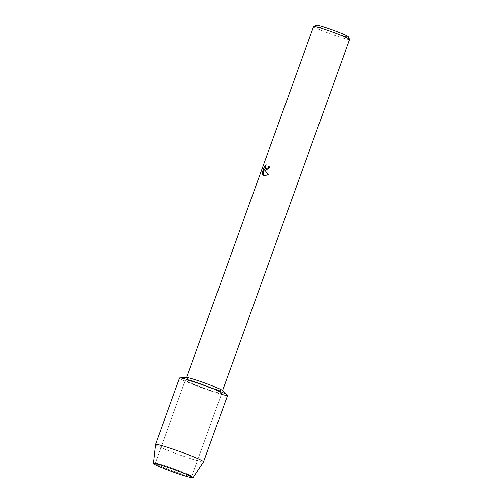 <?xml version="1.0" encoding="UTF-8"?>
<svg xmlns="http://www.w3.org/2000/svg" width="503" height="503" viewBox="0 0 503 503"><rect width="100%" height="100%" fill="white"/><g stroke="black" fill="none" stroke-linecap="round" stroke-linejoin="round"><path stroke-width="0.38" stroke-dasharray="2.52 1.89" d="M159.369 464.049A19.366 1.213 -160.1 0 0 155.477 463.25A19.366 1.213 -160.1 0 0 155.238 463.345A19.366 1.213 -160.1 0 0 167.115 468.871A19.366 1.213 -160.1 0 0 187.525 475.832A19.366 1.213 -160.1 0 0 191.662 476.53A19.366 1.213 -160.1 0 0 191.536 476.303A19.366 1.213 -160.1 0 0 178.559 470.538A19.366 1.213 -160.1 0 0 159.369 464.049A19.366 1.213 -160.1 0 0 155.477 463.25A19.366 1.213 -160.1 0 0 155.238 463.345A19.366 1.213 -160.1 0 0 167.115 468.871A19.366 1.213 -160.1 0 0 187.525 475.832A19.366 1.213 -160.1 0 0 191.662 476.53A19.366 1.213 -160.1 0 0 191.536 476.303A19.366 1.213 -160.1 0 0 178.559 470.538A19.366 1.213 -160.1 0 0 159.369 464.049M189.499 380.828A19.366 1.213 -160.1 0 0 185.362 380.13A19.366 1.213 -160.1 0 0 197.239 385.65A19.366 1.213 -160.1 0 0 217.648 392.617A19.366 1.213 -160.1 0 0 221.785 393.315A19.366 1.213 -160.1 0 0 209.908 387.794A19.366 1.213 -160.1 0 0 189.499 380.828A19.366 1.213 -160.1 0 0 185.362 380.13A19.366 1.213 -160.1 0 0 197.239 385.65A19.366 1.213 -160.1 0 0 217.648 392.617A19.366 1.213 -160.1 0 0 221.785 393.315A19.366 1.213 -160.1 0 0 209.908 387.794A19.366 1.213 -160.1 0 0 189.499 380.828M186.732 377.564A19.164 1.201 -160.1 0 0 186.468 377.659A19.164 1.201 -160.1 0 0 198.22 383.123A19.164 1.201 -160.1 0 0 218.421 390.014A19.164 1.201 -160.1 0 0 222.515 390.705A19.164 1.201 -160.1 0 0 222.376 390.466M179.892 377.898A25.552 1.603 -160.1 0 0 193.561 384.663A25.552 1.603 -160.1 0 0 222.144 394.497A25.552 1.603 -160.1 0 0 227.601 395.421M313.595 26.477A19.164 1.201 -160.1 0 0 325.347 31.941A19.164 1.201 -160.1 0 0 345.548 38.832A19.164 1.201 -160.1 0 0 349.642 39.523M316.374 25.15A17.039 1.069 -160.1 0 0 326.296 29.878A17.039 1.069 -160.1 0 0 344.725 36.185A17.039 1.069 -160.1 0 0 348.353 36.725M265.961 168.675L265.339 166.782L266.125 164.632M270.061 166.99A19.12 1.201 -160.1 0 0 270.029 166.977L265.276 170.328M263.603 175.88L268.281 174.654L264.723 169.895M262.409 174.484L264.301 169.36M155.49 444.476A25.552 1.603 -160.1 0 0 171.334 451.801A25.552 1.603 -160.1 0 0 198.1 460.924A25.552 1.603 -160.1 0 0 203.545 461.867M179.546 378.023A25.552 1.603 -160.1 0 0 195.214 385.311A25.552 1.603 -160.1 0 0 222.144 394.497M155.477 463.25L153.629 463.376L155.477 463.25M155.238 463.345L185.362 380.13L155.238 463.345M191.662 476.53L221.785 393.315L191.662 476.53M191.536 476.303L192.875 477.586L191.536 476.303"/><path stroke-width="0.75" d="M157.867 464.244A21.082 1.327 -160.1 0 0 153.629 463.376A21.082 1.327 -160.1 0 0 164.99 468.985A21.082 1.327 -160.1 0 0 188.512 477.07A21.082 1.327 -160.1 0 0 192.875 477.586A21.082 1.327 -160.1 0 0 178.754 471.311A21.082 1.327 -160.1 0 0 157.867 464.244A21.082 1.327 -160.1 0 0 153.629 463.376A21.082 1.327 -160.1 0 0 153.358 463.502A21.082 1.327 -160.1 0 0 166.43 469.544A21.082 1.327 -160.1 0 0 188.512 477.07A21.082 1.327 -160.1 0 0 193.001 477.85A21.082 1.327 -160.1 0 0 192.875 477.586A21.082 1.327 -160.1 0 0 178.754 471.311A21.082 1.327 -160.1 0 0 157.867 464.244M227.413 395.1L222.376 390.466A19.164 1.201 -160.1 0 0 209.487 384.751A19.164 1.201 -160.1 0 0 190.562 378.35A19.164 1.201 -160.1 0 0 186.732 377.564L179.892 377.898A25.552 1.603 -160.1 0 1 185.003 378.948A25.552 1.603 -160.1 0 0 179.546 378.023L155.496 444.451A25.552 1.603 -160.1 0 0 155.49 444.476A25.552 1.603 -160.1 0 1 160.954 445.375A25.552 1.603 -160.1 0 1 187.883 454.561A25.552 1.603 -160.1 0 1 203.552 461.848L227.601 395.421A25.552 1.603 -160.1 0 0 211.933 388.134A25.552 1.603 -160.1 0 0 185.003 378.948A25.552 1.603 -160.1 0 1 210.229 387.48A25.552 1.603 -160.1 0 1 227.413 395.1A25.552 1.603 -160.1 0 1 222.144 394.497M270.029 166.977L265.823 170.454L264.691 169.882L268.25 174.642L263.824 175.962L263.226 175.679L264.27 169.348L262.396 174.522L262.239 172.674L264.547 166.286L266.125 164.632L265.295 167.681L265.553 168.354L266.439 168.738L268.112 167.706L268.734 166.587A19.164 1.201 19.9 0 1 270.029 166.977A19.12 1.201 -160.1 0 0 268.765 166.6L268.143 167.719L265.961 168.675M222.546 390.624L349.642 39.523A19.164 1.201 -160.1 0 0 349.629 39.441A19.164 1.201 -160.1 0 0 337.35 33.852A19.164 1.201 -160.1 0 0 317.689 27.168A19.164 1.201 -160.1 0 0 313.658 26.42A19.164 1.201 -160.1 0 0 313.595 26.477L186.5 377.577M349.629 39.441L348.353 36.725A17.039 1.069 -160.1 0 0 337.438 31.758A17.039 1.069 -160.1 0 0 319.958 25.816A17.039 1.069 -160.1 0 0 316.374 25.15L313.658 26.42M266.081 164.695L264.584 166.298L262.239 172.674M265.295 170.341L264.691 169.882M262.27 172.686L262.409 174.484M264.27 169.348L263.258 175.692L263.622 175.887M193.001 477.85L203.545 461.867A25.552 1.603 -160.1 0 0 203.552 461.848M153.358 463.502L155.49 444.476"/></g></svg>
